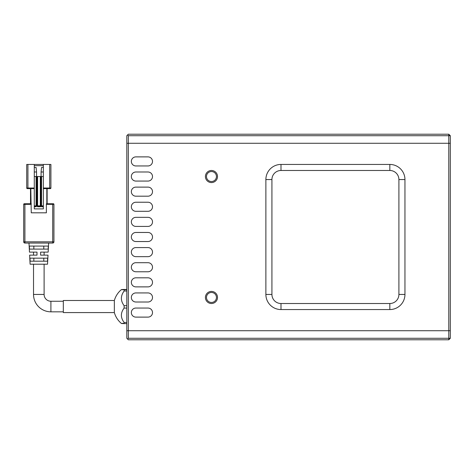 <?xml version="1.0" encoding="UTF-8"?>
<svg xmlns="http://www.w3.org/2000/svg" width="474" height="474" viewBox="0 0 474 474"><rect width="100%" height="100%" fill="white"/><g stroke="black" fill="none" stroke-linecap="round" stroke-linejoin="round"><path stroke-width="0.71" d="M114.347 312.579L114.347 300.486L63.32 300.486L63.32 312.579L114.347 312.579C115.615 316.916 117.961 320.543 121.391 323.469M124.117 323.309C120.491 323.41 120.491 323.511 124.117 323.618L126.807 323.618M126.807 322.456L124.117 322.456L124.117 323.618M124.117 322.456C120.491 317.675 120.491 312.881 124.117 308.076L126.807 308.076M126.807 305.683L124.117 305.683L124.117 308.076M124.117 305.683C120.491 300.8 120.491 295.906 124.117 291L126.807 291M126.807 289.762L124.117 289.762L124.117 291M124.117 289.454C120.491 289.555 120.491 289.661 124.117 289.762C120.491 289.661 120.491 289.555 124.117 289.454L126.807 289.454M135.878 317.118A4.533 4.533 0 0 1 131.345 312.579A4.533 4.533 0 0 1 135.878 308.047L147.971 308.047A4.533 4.533 0 0 1 152.51 312.579A4.533 4.533 0 0 1 147.971 317.118L135.878 317.118M135.878 302.003A4.533 4.533 0 0 1 131.345 297.465A4.533 4.533 0 0 1 135.878 292.932L147.971 292.932A4.533 4.533 0 0 1 152.51 297.465A4.533 4.533 0 0 1 147.971 302.003L135.878 302.003M135.878 286.883A4.533 4.533 0 0 1 131.345 282.35A4.533 4.533 0 0 1 135.878 277.811L147.971 277.811A4.533 4.533 0 0 1 152.51 282.35A4.533 4.533 0 0 1 147.971 286.883L135.878 286.883M135.878 271.768A4.533 4.533 0 0 1 131.345 267.235A4.533 4.533 0 0 1 135.878 262.697L147.971 262.697A4.533 4.533 0 0 1 152.51 267.235A4.533 4.533 0 0 1 147.971 271.768L135.878 271.768M135.878 256.653A4.533 4.533 0 0 1 131.345 252.115A4.533 4.533 0 0 1 135.878 247.582L147.971 247.582A4.533 4.533 0 0 1 152.51 252.115A4.533 4.533 0 0 1 147.971 256.653L135.878 256.653M135.878 241.533A4.533 4.533 0 0 1 131.345 237A4.533 4.533 0 0 1 135.878 232.467L147.971 232.467A4.533 4.533 0 0 1 152.51 237A4.533 4.533 0 0 1 147.971 241.533L135.878 241.533M135.878 226.418A4.533 4.533 0 0 1 131.345 221.885A4.533 4.533 0 0 1 135.878 217.347L147.971 217.347A4.533 4.533 0 0 1 152.51 221.885A4.533 4.533 0 0 1 147.971 226.418L135.878 226.418M135.878 211.303A4.533 4.533 0 0 1 131.345 206.765A4.533 4.533 0 0 1 135.878 202.232L147.971 202.232A4.533 4.533 0 0 1 152.51 206.765A4.533 4.533 0 0 1 147.971 211.303L135.878 211.303M135.878 196.189A4.533 4.533 0 0 1 131.345 191.65A4.533 4.533 0 0 1 135.878 187.117L147.971 187.117A4.533 4.533 0 0 1 152.51 191.65A4.533 4.533 0 0 1 147.971 196.189L135.878 196.189M135.878 165.953A4.533 4.533 0 0 1 131.345 161.421A4.533 4.533 0 0 1 135.878 156.882L147.971 156.882A4.533 4.533 0 0 1 152.51 161.421A4.533 4.533 0 0 1 147.971 165.953L135.878 165.953M135.878 181.068A4.533 4.533 0 0 1 131.345 176.535A4.533 4.533 0 0 1 135.878 171.997L147.971 171.997A4.533 4.533 0 0 1 152.51 176.535A4.533 4.533 0 0 1 147.971 181.068L135.878 181.068M205.414 297.465A6.049 6.049 0 0 1 211.463 291.421A6.049 6.049 0 0 1 217.507 297.465A6.049 6.049 0 0 1 211.463 303.514A6.049 6.049 0 0 1 205.414 297.465M205.414 176.535A6.049 6.049 0 0 1 211.463 170.486A6.049 6.049 0 0 1 217.507 176.535A6.049 6.049 0 0 1 211.463 182.579A6.049 6.049 0 0 1 205.414 176.535M216.452 297.465A4.989 4.989 0 0 0 211.463 292.476A4.989 4.989 0 0 0 206.474 297.465A4.989 4.989 0 0 0 211.463 302.453A4.989 4.989 0 0 0 216.452 297.465M216.452 176.535A4.989 4.989 0 0 0 211.463 171.547A4.989 4.989 0 0 0 206.474 176.535A4.989 4.989 0 0 0 211.463 181.524A4.989 4.989 0 0 0 216.452 176.535M128.324 338.282L128.324 330.722L448.789 330.722L448.789 143.278L128.324 143.278L128.324 330.722L450.3 330.722L450.3 143.278L126.807 143.278L126.807 330.722L128.324 330.722L126.807 330.722L126.807 338.282L127.565 339.034L128.324 338.282L448.789 338.282L448.789 339.793L450.3 338.282L448.789 338.282L448.789 330.722L450.3 330.722L450.3 338.282M280.999 164.442L389.835 164.442A15.115 15.115 0 0 1 404.95 179.557L404.95 294.443A15.115 15.115 0 0 1 389.835 309.558L280.999 309.558A15.115 15.115 0 0 1 265.878 294.443L265.878 179.557A15.115 15.115 0 0 1 280.999 164.442L280.999 170.486A9.071 9.071 0 0 0 271.928 179.557L271.928 294.443A9.071 9.071 0 0 0 280.999 303.514L389.835 303.514A9.071 9.071 0 0 0 398.907 294.443L398.907 179.557A9.071 9.071 0 0 0 389.835 170.486L280.999 170.486M29.483 249.093L29.323 246.071L48.312 246.071L48.152 249.093L29.483 249.093M30.129 261.186L29.969 258.164L47.667 258.164L47.507 261.186L30.129 261.186M29.625 255.142L33.524 255.142L33.524 252.115L29.465 252.115L37.002 252.115L37.002 255.142L29.625 255.142L30.099 264.208L47.53 264.208L48.01 255.142L40.628 255.142L40.628 252.115L48.164 252.115L48.644 243.049M29.465 252.115L28.991 243.049M33.844 258.164L33.844 261.186M33.844 246.071L33.844 249.093M63.32 311.827L50.908 311.827A17.384 17.384 0 0 1 33.524 294.443L44.106 294.443A6.802 6.802 0 0 0 50.908 301.245L63.32 301.245M47.133 203.743L47.133 188.628L47.133 203.743L53.331 203.743A0.604 0.604 0 0 1 53.935 204.347L53.935 241.835L53.935 204.347L52.721 204.347L52.721 241.835L53.935 241.835A1.209 1.209 0 0 1 52.721 243.049L52.721 241.835L24.909 241.835L24.909 243.049L52.721 243.049A1.209 1.209 0 0 0 53.935 241.835M23.7 241.835A1.209 1.209 0 0 0 24.909 243.049A1.209 1.209 0 0 1 23.7 241.835L23.7 204.347L23.7 241.835L24.909 241.835L24.909 204.347L23.7 204.347A0.604 0.604 0 0 1 24.304 203.743L30.502 203.743L30.502 188.628L30.502 203.743M46.375 204.347L46.375 203.743L52.721 203.743L52.721 204.347L46.375 204.347L46.375 212.814L31.26 212.814L30.804 188.628M31.26 204.347L24.909 204.347L24.909 203.743L31.26 203.743M48.164 252.115L44.106 252.115L44.106 255.142L48.01 255.142M43.786 261.186L43.786 258.164M43.786 249.093L43.786 246.071M34.282 188.024L27.93 188.024L27.93 164.442L26.722 164.442L26.722 188.024A0.604 0.604 0 0 0 27.326 188.628L34.282 188.628M49.699 188.628L50.303 188.628A0.604 0.604 0 0 0 50.908 188.024L50.908 164.442L49.699 164.442L49.699 188.628L43.353 188.628M27.93 164.442L34.282 164.442L34.282 206.765L36.095 206.765L36.095 206.463L34.282 206.463M43.353 206.765L43.353 206.463L41.54 206.463L41.54 206.765L43.353 206.765L43.353 208.886L34.282 208.886L34.282 206.765M43.353 206.463L43.353 164.442L49.699 164.442M43.353 176.535L40.326 176.535L40.326 206.463L37.606 206.463A0.302 0.302 0 0 1 37.304 206.16L37.304 176.535L34.282 176.535M34.282 171.997L36.551 171.997L36.551 176.535M34.282 165.651L43.353 165.651M41.084 176.535L41.084 171.997L43.353 171.997M34.282 164.442L43.353 164.442M36.397 176.535L36.397 206.16A0.302 0.302 0 0 1 36.095 206.463L36.397 205.858M43.353 205.858L41.54 205.858L41.54 206.463A0.302 0.302 0 0 1 41.232 206.16L41.232 176.535M36.551 171.997L36.095 167.464L34.282 167.464M43.353 167.464L41.54 167.464L41.084 171.997M40.326 206.463L40.628 206.765L40.628 176.535M40.326 205.858L37.304 205.858L37.304 176.535L40.326 176.535M127.565 339.034L128.324 339.793L448.789 339.793M448.789 134.207L128.324 134.207L127.565 134.966L128.324 135.718L448.789 135.718L448.789 143.278L450.3 143.278L450.3 135.718L448.789 134.207L448.789 135.718L450.3 135.718M128.324 135.718L128.324 143.278L126.807 143.278L126.807 135.718L127.565 134.966M389.835 170.486L389.835 164.442M404.95 179.557L398.907 179.557M271.928 179.557L265.878 179.557M271.928 294.443L265.878 294.443M280.999 303.514L280.999 309.558M389.835 303.514L389.835 309.558M398.907 294.443L404.95 294.443M50.908 311.827L50.908 301.245M53.331 203.743A0.604 0.604 0 0 1 53.935 204.347M23.7 204.347A0.604 0.604 0 0 1 24.304 203.743M46.825 188.628L46.825 203.743M26.722 188.024L27.93 188.024L27.93 188.628M43.353 188.024L50.908 188.024A0.604 0.604 0 0 1 50.303 188.628M34.282 205.858L36.095 205.858L36.095 176.535M41.232 205.858L41.54 205.858L41.54 176.535M36.095 206.765L36.397 206.16A0.302 0.302 0 0 1 36.095 206.463M41.54 206.463A0.302 0.302 0 0 1 41.232 206.16L41.54 206.765M40.93 176.535L40.93 206.16M37.002 176.535L37.002 206.16L37.606 206.765L40.628 206.765M36.699 206.16L36.699 176.535M37.606 176.535L37.606 206.765M37.304 206.16L37.002 206.16M114.347 300.486C115.609 296.155 117.961 292.529 121.391 289.602M44.106 294.443L44.106 264.208M33.524 294.443L33.524 264.208"/></g></svg>

